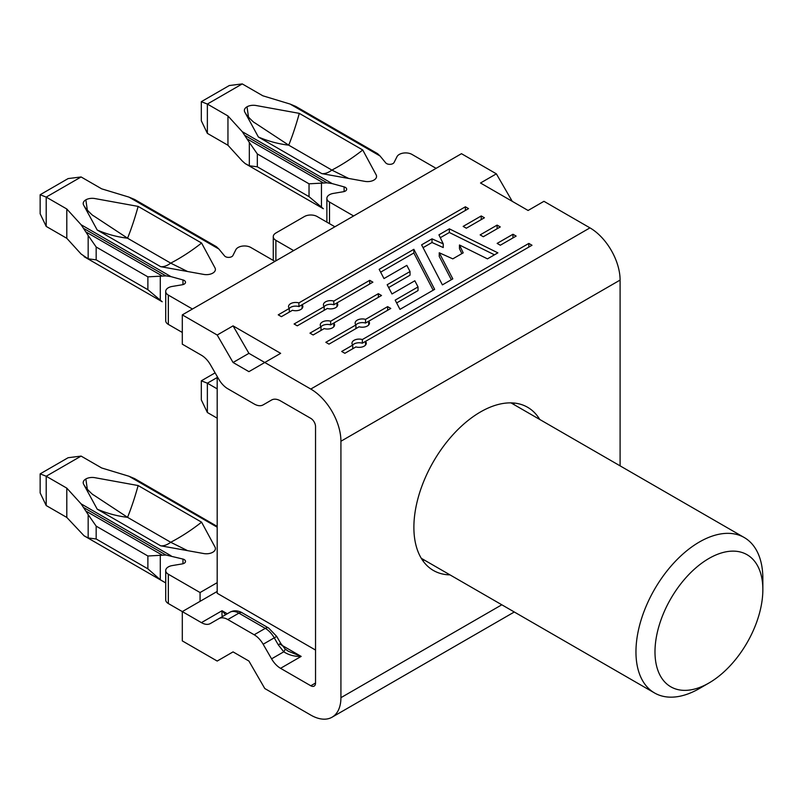 <?xml version="1.0" encoding="UTF-8"?>
<svg xmlns="http://www.w3.org/2000/svg" width="803" height="803" viewBox="0 0 803 803"><rect width="100%" height="100%" fill="white"/><g stroke="black" fill="none" stroke-linecap="round" stroke-linejoin="round"><path stroke-width="1.2" d="M233.061 651.885L248.92 661.05L233.061 651.885L217.191 661.05L182.301 640.894L182.301 611.595L217.191 591.45M171.039 555.786L81.103 503.862L88.169 514.613L88.169 537.96L84.084 535.802L165.709 582.928L160.289 579.736L147.882 568.835L147.882 555.997L165.89 555.014L182.964 559.069A4.487 2.59 0 0 1 185.513 561.407A4.487 2.59 0 0 1 182.281 563.897L172.183 565.593A8.974 5.179 0 0 0 165.709 570.562L165.709 599.871A8.974 5.179 0 0 0 168.339 603.535L201.423 622.636L222.05 610.732L225.101 614.134M288.126 651.163L301.175 656.412L280.548 668.317L310.781 685.772L315.539 683.022L315.539 426.604A6.725 3.885 60 0 0 310.781 418.363L280.548 400.908A17.947 10.359 60 0 0 271.575 400.014L263.153 404.883L271.615 399.994M233.061 325.867L280.649 353.34L264.779 362.494L248.92 353.34L233.061 325.867L217.191 335.022L182.301 314.876L182.301 344.176L201.423 355.227A17.947 10.359 60 0 1 210.396 364.692L218.828 379.297A17.947 10.359 -120 0 0 227.801 388.762L254.18 403.989A17.947 10.359 -120 0 0 263.153 404.883M483.326 236.724L500.279 226.938L497.107 225.111L480.144 234.898L483.326 236.724M512.966 234.265L497.147 243.399L500.319 245.226L516.138 236.092L512.966 234.265L512.966 237.929M466.322 228.223L484.41 217.784L481.238 215.947L463.15 226.396L466.322 228.223M463.201 252.845L459.467 244.995L487.461 258.857L497.87 252.845L449.339 228.835L438.94 234.837L443.236 243.881L432.004 238.842L421.605 244.845L442.403 284.874L452.802 278.862L439.241 252.764L452.802 258.857L463.201 252.845M414.83 280.779L418.032 286.932L395.176 300.131L399.974 309.366L434.644 289.351L413.846 249.321L379.177 269.336L383.985 278.571L406.83 265.381L410.032 271.534L387.176 284.734L391.984 293.968L414.83 280.779M352.748 345.079L341.687 351.463L344.858 353.3L355.92 346.916A7.157 4.135 0 0 0 366.288 343.222A7.157 4.135 0 0 0 365.526 341.365L531.998 245.256L528.826 243.419L362.354 339.539A7.157 4.135 0 0 0 351.975 343.222A7.157 4.135 0 0 0 352.748 345.079L352.748 348.743M289.291 308.452L278.239 314.836L281.411 316.663L292.463 310.279A7.157 4.135 0 0 0 302.841 306.595A7.157 4.135 0 0 0 302.079 304.738L468.55 208.619L465.379 206.793L298.907 302.902A7.157 4.135 0 0 0 288.528 306.595A7.157 4.135 0 0 0 289.291 308.452L289.291 312.116M387.628 306.626L365.526 319.383A7.157 4.135 0 0 0 355.147 323.077A7.157 4.135 0 0 0 355.92 324.934L325.827 342.309L328.999 344.136L359.092 326.771A7.157 4.135 0 0 0 369.47 323.077A7.157 4.135 0 0 0 368.697 321.22L390.8 308.452L387.628 306.626L387.628 310.289M369.721 280.327L333.807 301.075A7.157 4.135 0 0 0 323.428 304.759A7.157 4.135 0 0 0 324.191 306.626L294.099 323.99L297.271 325.827L327.363 308.452A7.157 4.135 0 0 0 337.742 304.759A7.157 4.135 0 0 0 336.979 302.902L372.893 282.164L369.721 280.327L369.721 283.991M378.343 293.677L330.635 321.22A7.157 4.135 0 0 0 320.256 324.914A7.157 4.135 0 0 0 321.019 326.771L309.968 333.155L313.14 334.981L324.191 328.598A7.157 4.135 0 0 0 334.57 324.914A7.157 4.135 0 0 0 333.807 323.047L381.515 295.504L378.343 293.677L378.343 297.341M589.954 227.871A42.619 24.612 60 0 1 620.097 280.076L340.924 441.248A42.619 24.612 -120 0 0 310.781 389.053L589.954 227.871L543.952 201.312L528.093 210.476L480.505 183.004L496.364 173.839L461.474 153.694L182.301 314.876M310.781 389.053L264.779 362.494L248.92 371.648L233.061 362.494L217.191 335.022M315.539 683.022A6.725 3.885 60 0 1 314.144 686.103A6.725 3.885 60 0 1 310.781 685.772M280.548 668.317A17.947 10.359 60 0 1 271.575 658.841L283.76 651.815A6.725 1.345 -46.8 0 0 285.005 648.854A6.725 1.345 -46.8 0 0 285.005 648.844L280.739 643.384L276.714 636.418L268.644 628.026L241.121 612.197C236.945 610.35 233.211 610.37 229.929 612.247L218.828 618.661A17.947 10.359 -120 0 1 227.801 619.545L254.18 634.771L265.281 628.368L238.903 613.141L227.801 619.545M279.665 643.996L301.175 656.412C294.741 656.653 288.939 655.118 283.76 651.815L278.27 644.799L274.255 637.833L263.153 644.247L271.575 658.841M263.153 644.247A17.947 10.359 -120 0 0 254.18 634.771M201.423 622.636A17.947 10.359 60 0 0 210.396 623.529L218.828 618.661M248.92 661.05L264.779 688.522L310.781 715.082A42.619 24.612 -120 0 0 332.091 717.189A42.619 24.612 -120 0 0 340.924 697.677L501.815 604.789M340.924 441.248L340.924 697.677M200.067 601.337L200.067 592.544L217.191 582.657M84.084 535.802L66.8 517.433L46.203 505.549L40.15 492.922L40.15 473.87L68.114 457.72L81.103 456.094L101.69 467.978L128.942 476.239L134.613 478.608L217.191 526.407M187.541 550.637L171.049 542.447A6.725 3.885 60 0 1 170.718 542.266C181.287 536.745 191.576 530.04 201.583 522.171L215.003 547.044A8.994 5.189 0 0 1 215.104 549.925A8.994 5.189 0 0 1 212.785 552.253L212.775 552.263A8.994 5.189 0 0 0 212.785 552.253A8.994 5.189 180 0 1 212.755 552.263A8.994 5.189 180 0 1 203.731 553.548L160.66 545.799L97.213 509.172L83.622 484.209A8.994 5.189 180 0 1 85.841 478.979L87.346 489.338M201.583 522.171L138.136 485.544L94.905 477.695A8.994 5.189 0 0 0 85.841 478.979M81.103 503.862L66.8 488.134L46.203 476.239L81.103 456.094M165.709 570.562A8.974 5.179 0 0 0 168.339 574.225L168.339 603.535M200.067 592.544L168.339 574.225M215.114 372.853L201.312 380.823L201.312 399.884L207.365 412.501L217.191 418.182M334.891 226.777L317.125 216.519A8.974 5.179 180 0 0 304.437 216.519L275.881 233A8.974 5.179 0 0 0 273.261 236.664A8.974 5.179 0 0 0 275.881 240.328L275.881 260.845M293.647 250.586L275.881 240.328M187.541 271.494L171.049 263.314A6.725 3.885 60 0 1 170.718 263.133C181.287 257.612 191.576 250.907 201.583 243.038L215.003 267.911A8.994 5.189 0 0 1 215.104 270.782A8.994 5.189 0 0 1 212.785 273.12L212.775 273.12A8.994 5.189 0 0 0 212.785 273.12A8.994 5.189 180 0 1 212.755 273.13A8.994 5.189 180 0 1 203.731 274.415L160.66 266.666L97.213 230.029L83.622 205.076A8.994 5.189 180 0 1 85.841 199.847L87.346 210.205M201.583 243.038L138.136 206.401L94.905 198.562A8.994 5.189 0 0 0 85.841 199.847M274.937 261.397L250.817 247.475A8.974 5.179 180 0 0 235.861 249.693L232.92 255.525A4.487 2.59 180 0 1 228.975 257.382A4.487 2.59 180 0 1 224.569 255.916L218.878 249.03L128.942 197.106L101.69 188.846L81.103 176.961L46.203 197.106L46.203 226.406L66.8 238.3L81.103 254.029L88.169 258.827L96.169 259.851L96.169 247.003L88.169 235.47L88.169 258.827M192.449 309.014L168.339 295.092A8.974 5.179 0 0 1 165.709 291.429A8.974 5.179 0 0 1 172.183 286.45L182.281 284.764A4.487 2.59 0 0 0 185.513 282.275A4.487 2.59 0 0 0 182.964 279.936L171.039 276.654L81.103 224.73L66.8 208.991L46.203 197.106L40.15 194.738L40.15 213.789L46.203 226.406M40.15 194.738L68.114 178.587L81.103 176.961M436.089 168.349L411.979 154.427A8.974 5.179 180 0 0 397.013 156.645L394.082 162.477A4.487 2.59 180 0 1 390.138 164.334A4.487 2.59 180 0 1 385.721 162.868L380.04 155.983L290.104 104.059L262.852 95.798L242.255 83.913L229.277 85.54L201.312 101.69L201.312 120.751L207.365 133.368L227.952 145.253L242.265 160.991L245.236 163.621L249.331 165.779L257.331 166.803L257.331 153.955L249.331 142.432L249.331 165.779M165.709 291.429L165.709 320.738A8.974 5.179 180 0 0 168.339 324.402L182.301 332.462M424.626 560.223A94.212 54.393 -60 0 1 422.448 560.123M513.187 402.976A94.212 54.393 -60 0 1 514.352 404.812M539.736 419.457A94.212 54.393 120 0 0 527.611 407.282A94.212 54.393 120 0 0 433.399 461.675A94.212 54.393 120 0 0 433.399 570.471A94.212 54.393 120 0 0 450.001 574.878M620.097 280.076L620.097 465.85M512.234 201.312L496.364 173.839M248.92 353.34L233.061 362.494M222.582 616.493C222.029 616.483 221.859 614.566 222.05 610.732L227.299 613.763M278.27 644.799L280.739 643.384M217.191 388.873L207.365 383.192L217.191 377.52M258.365 136.992L244.774 112.029A8.994 5.189 180 0 1 247.003 106.799L247.013 106.809A8.994 5.189 0 0 1 256.057 105.514L299.288 113.364L362.745 149.99L376.155 174.863A8.994 5.189 0 0 1 376.266 177.744A8.994 5.189 0 0 1 373.937 180.073A8.994 5.189 0 0 0 373.937 180.073A8.994 5.189 180 0 1 373.917 180.083A8.994 5.189 180 0 1 364.893 181.368L321.812 173.619L258.365 136.992C268.202 141.208 278.32 143.938 288.719 145.162C292.523 135.727 296.056 125.127 299.288 113.364M353.611 215.967L329.501 202.045A8.974 5.179 0 0 1 326.871 198.381A8.974 5.179 0 0 1 333.335 193.413L343.443 191.716A4.487 2.59 0 0 0 346.675 189.227A4.487 2.59 0 0 0 344.116 186.888L332.201 183.606L242.265 131.682L227.952 115.953L207.365 104.059L242.255 83.913M290.104 104.059L295.775 106.428L377.581 153.654L380.04 155.983M66.8 208.991L66.8 238.3M81.103 224.73L88.169 235.47M171.039 276.654L165.89 275.881L147.882 276.854L147.882 289.702L162.216 301.767L86.212 257.893M84.084 256.659L162.216 301.767M128.942 197.106L134.613 199.465L216.429 246.702L218.878 249.03M201.312 101.69L207.365 104.059L207.365 133.368M227.952 115.953L227.952 145.253M242.265 131.682L249.331 142.432M332.201 183.606L327.052 182.833L309.035 183.817L309.035 196.655L323.368 208.73L247.364 164.846M245.236 163.621L323.368 208.73M40.15 473.87L46.203 476.239L46.203 505.549M66.8 488.134L66.8 517.433M88.169 537.96L96.169 538.984L96.169 526.136L88.169 514.613M201.312 380.823L207.365 383.192L207.365 412.501M248.508 117.158L247.013 106.819M348.693 178.457L332.211 170.266A6.725 3.885 60 0 1 331.88 170.085L289.05 145.363A6.725 3.885 60 0 1 288.719 145.162L254.591 122.698C254.35 123.321 245.116 113.855 245.608 113.414L249 118.864M321.812 173.619C324.884 173.95 328.236 172.765 331.88 170.085C342.449 164.565 352.738 157.87 362.745 149.99M160.66 545.799C163.732 546.12 167.084 544.946 170.718 542.266L127.888 517.544A6.725 3.885 60 0 1 127.557 517.333C131.371 507.908 134.894 497.308 138.136 485.544M97.213 509.172C107.04 513.388 117.158 516.108 127.557 517.333L93.439 494.879C93.188 495.501 83.964 486.036 84.456 485.594L87.848 491.034M160.66 266.666C163.732 266.987 167.084 265.813 170.718 263.133L127.888 238.411A6.725 3.885 60 0 1 127.557 238.2C131.371 228.775 134.894 218.175 138.136 206.401M97.213 230.029C107.04 234.255 117.158 236.975 127.557 238.2L93.439 215.746C93.188 216.368 83.964 206.893 84.456 206.451L87.848 211.902M162.216 580.91L86.212 537.026M333.827 326.741A7.157 4.135 0 0 0 333.807 326.711L333.807 323.047L330.635 324.884L330.635 321.22M321.019 330.434L321.019 326.771M330.635 324.884A7.157 4.135 0 0 0 320.999 326.741M336.999 306.595A7.157 4.135 0 0 0 336.979 306.565L336.979 302.902L333.807 304.738L333.807 301.075M324.191 310.279L324.191 306.626M333.807 304.738A7.157 4.135 0 0 0 324.171 306.595M368.728 324.914A7.157 4.135 0 0 0 368.697 324.884L368.697 321.22L365.526 323.047L365.526 319.383M355.92 328.598L355.92 324.934M365.526 323.047A7.157 4.135 0 0 0 355.89 324.914M302.109 308.422A7.157 4.135 0 0 0 302.079 308.402L302.079 304.738L298.907 306.565L298.907 302.902M298.907 306.565A7.157 4.135 0 0 0 289.271 308.422M465.379 210.456L465.379 206.793M365.556 345.059A7.157 4.135 0 0 0 365.526 345.029L365.526 341.365L362.354 343.202L362.354 339.539M362.354 343.202A7.157 4.135 0 0 0 352.718 345.059M528.826 247.083L528.826 243.419M410.032 271.534L410.032 275.198L388.642 287.554M433.178 290.194L413.846 252.985L380.642 272.157M413.846 252.985L413.846 249.321M418.032 286.932L418.032 290.596L396.642 302.942M451.336 279.715L439.241 256.428L439.241 252.764M443.236 243.881L443.236 247.545L432.004 242.506L423.071 247.665M432.004 242.506L432.004 238.842M494.447 254.822L449.339 232.499L440.305 237.708M449.339 232.499L449.339 228.835M461.835 253.638L459.467 248.659L459.467 244.995M481.238 219.61L481.238 215.947M497.107 228.775L497.107 225.111M217.191 376.466L217.191 593.276L315.539 650.059M708.919 683.022L699.403 688.522A89.725 51.804 -60 0 1 654.535 692.959A89.725 51.804 -60 0 1 635.956 651.885A89.725 51.804 -60 0 1 675.122 561.588A89.725 51.804 -60 0 1 744.271 537.548A89.725 51.804 -60 0 1 762.85 578.622L762.85 589.613A76.265 44.035 120 0 0 708.919 558.476A76.265 44.035 120 0 0 654.987 651.885A76.265 44.035 120 0 0 708.919 683.022A76.265 44.035 120 0 0 762.85 589.613M217.191 527.19L128.942 476.239M168.339 324.402L168.339 295.092M242.265 612.799A6.725 3.885 -60 0 0 238.903 613.141A17.947 10.359 -120 0 0 229.929 612.247M276.714 636.418L274.255 637.833A17.947 10.359 -120 0 0 265.281 628.368A6.725 3.885 -60 0 1 268.644 628.026M147.882 289.702L96.169 259.851M147.882 276.854L96.169 247.003M160.289 276.081L160.289 300.603M182.964 279.936L182.964 284.613M309.035 196.655L257.331 166.803M309.035 183.817L257.331 153.955M321.451 183.044L321.451 207.555M344.116 186.888L344.116 191.566M329.501 202.045L329.501 223.666M147.882 568.835L96.169 538.984M147.882 555.997L96.169 526.136M160.289 555.224L160.289 579.736M182.964 559.069L182.964 563.746M323.368 182.933L247.364 139.049M327.052 182.833L245.236 135.597M162.216 555.114L86.212 511.23M165.89 555.014L84.084 507.777M162.216 275.971L86.212 232.097M165.89 275.881L84.084 228.644M514.291 611.996L332.091 717.189M288.418 651.333L285.005 648.854M273.261 236.664L273.261 260.423M326.871 198.381L326.871 222.14M338.766 176.67L342.459 177.333M177.604 548.85L181.297 549.513M177.604 269.708L181.297 270.38M744.271 537.548L511.009 402.875M654.535 692.959L421.274 558.296"/></g></svg>
